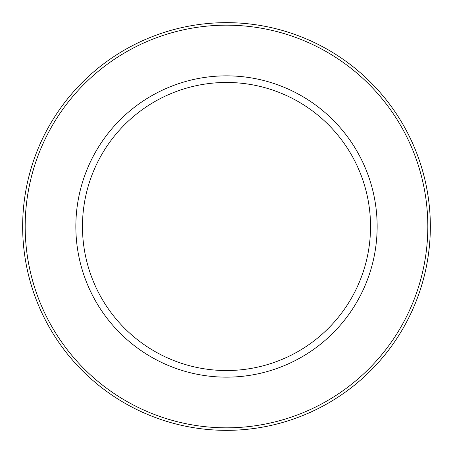 <?xml version="1.0" encoding="UTF-8"?>
<svg xmlns="http://www.w3.org/2000/svg" width="453" height="453" viewBox="0 0 453 453"><rect width="100%" height="100%" fill="white"/><g stroke="black" fill="none" stroke-linecap="round" stroke-linejoin="round"><path stroke-width="0.68" d="M430.35 226.5A203.85 203.85 0 0 1 226.5 430.35A203.85 203.85 0 0 1 22.65 226.5A203.85 203.85 0 0 1 226.5 22.65A203.85 203.85 0 0 1 430.35 226.5A203.85 203.85 0 0 1 226.5 430.35A203.85 203.85 0 0 1 22.65 226.5M370.537 226.5A144.037 144.037 0 0 1 226.5 370.537A144.037 144.037 0 0 1 82.463 226.5A144.037 144.037 0 0 1 226.5 82.463A144.037 144.037 0 0 1 370.537 226.5M377.151 226.5A150.651 150.651 0 0 1 226.5 377.151A150.651 150.651 0 0 1 75.849 226.5A150.651 150.651 0 0 1 226.5 75.849A150.651 150.651 0 0 1 377.151 226.5M427.825 226.5A201.325 201.325 0 0 1 226.5 427.825A201.325 201.325 0 0 1 25.175 226.5A201.325 201.325 0 0 1 226.5 25.175A201.325 201.325 0 0 1 427.825 226.5"/></g></svg>
